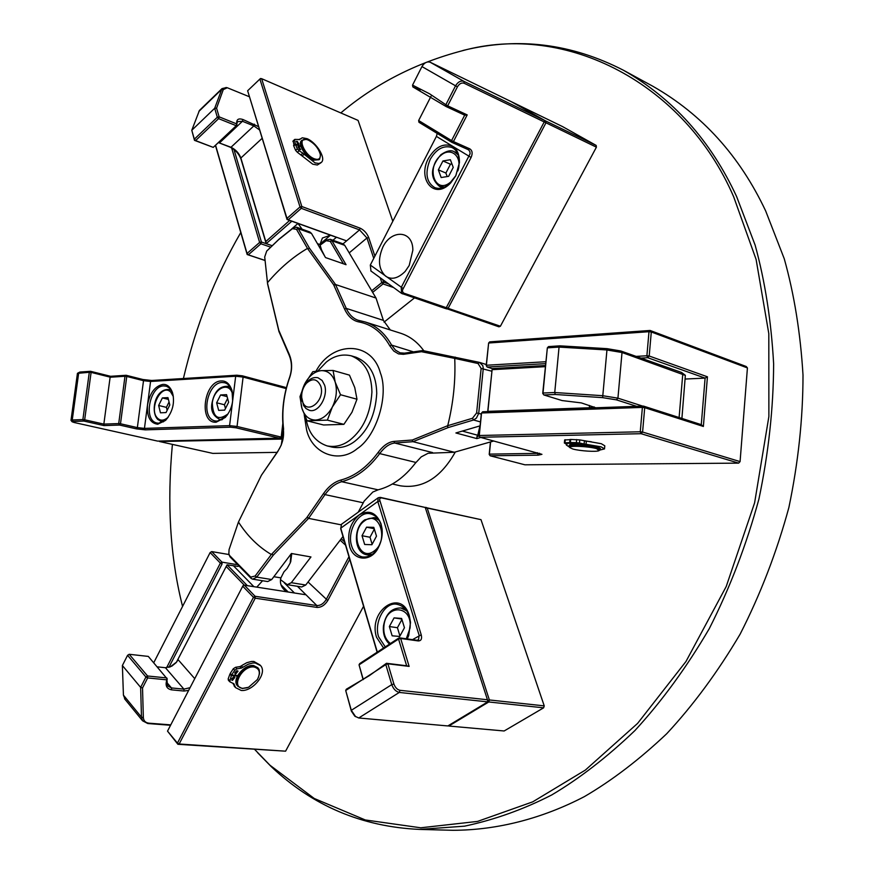 <?xml version="1.0" encoding="UTF-8"?>
<svg xmlns="http://www.w3.org/2000/svg" width="874" height="874" viewBox="0 0 874 874"><rect width="100%" height="100%" fill="white"/><g stroke="black" fill="none" stroke-linecap="round" stroke-linejoin="round"><path stroke-width="1.31" d="M270.558 247.102L260.889 243.791L248.292 254.837L265.051 260.43M215.594 145.313L247.036 253.471L259.622 242.426L231.621 147.881M373.744 258.376L366.949 237.99L359.553 229.895L301.29 208.34L288.234 219.8L346.585 240.863L287.043 219.516L247.637 90.754L286.956 218.402L300.011 206.941L259.884 79.064L247.637 90.754M392.797 221.286L358.078 120.404L261.643 78.682L301.836 206.526L360.088 228.147C363.999 230.004 366.872 233.15 368.708 237.586L374.902 256.126M382.746 279.625L383.588 282.149L388.548 283.864M265.062 260.507L247.167 254.531L215.452 145.445M414.429 297.947L384.047 322.124M371.712 290.78L381.807 282.564L380.201 277.768M393.617 287.557L383.052 283.93L372.663 292.375M343.034 243.868L359.553 229.895L360.088 228.147M233.948 149.443L261.424 242.011L272.033 245.66L266.199 243.649L240.995 159.123C238.875 153.627 235.172 149.607 229.895 147.061L218.467 142.615L230.987 147.28C235.685 149.541 238.973 153.125 240.863 158.008L265.783 241.552L289.633 220.445M287.043 219.516L288.234 219.8L286.956 218.402L287.043 219.516M260.518 78.518L259.884 79.064L261.643 78.682L260.518 78.518M261.424 242.011L259.622 242.426L260.889 243.791L261.424 242.011M300.011 206.941L301.29 208.34L301.836 206.526L300.011 206.941M247.036 253.471L247.167 254.531L248.292 254.837L247.036 253.471M383.588 282.149L381.807 282.564L383.052 283.93L383.588 282.149M349.72 559.327L327.772 600.558C324.833 605.212 321.239 607.506 316.989 607.419L316.858 605.562L305.987 594.79L244.349 585.198L255.099 596.276L316.858 605.562C320.496 605.649 323.577 603.683 326.1 599.695L348.955 556.738M363.573 606.272L285.59 751.181L177.892 744.298L167.513 731.134L177.444 743.119L253.482 597.292L242.732 586.203L167.513 731.134M228.955 554.531L211.727 551.592L221.963 562.135L236.351 564.528M316.989 607.419L255.219 598.187L179.148 743.993L285.59 751.181M166.573 667.758L220.368 563.118L210.131 552.554L153.737 662.743M345.547 545.168L340.172 540.176M341.242 538.788L344.575 541.891M305.987 594.79L297.433 586.301M222.062 563.992L221.963 562.135L220.368 563.118L222.062 563.992L168.879 667.386M177.892 744.298L179.148 743.993L177.444 743.119L177.892 744.298M243.038 585.624L244.349 585.198L243.038 585.624M210.131 552.554L211.727 551.592L210.131 552.554M253.482 597.292L255.219 598.187L255.099 596.276L253.482 597.292M545.584 363.65L487.2 367.047L486.195 365.627L488.632 343.012L486.381 365.256L545.769 361.738M642.587 432.04L740.081 461.603L747.423 367.932L651.294 331.967L649.196 356.013L707.437 376.803L703.373 426.468L644.706 407.666L642.587 432.04L640.26 431.778L642.39 407.404L481.541 412.987L479.269 435.503L640.26 431.778L641.079 433.701L480.099 437.273L541.946 454.327L538.1 455.168L490.15 455.78L524.913 464.804L738.639 463.133L641.079 433.701L642.587 432.04M636.13 356.395L646.891 355.762L648.989 331.705L488.632 343.012L489.746 341.854L650.081 330.459L746.221 366.501L747.423 367.932M479.083 435.798L480.099 437.273L479.083 435.798L481.366 413.315L482.677 411.774L643.482 406.093L701.276 424.655L705.1 378.103L647.7 357.706L640.937 358.1M584.946 440.999L591.294 441.752M740.081 461.603L738.639 463.133M490.598 441.905L489.374 454.13L539.651 453.322M489.2 454.382L490.15 455.78L489.2 454.382L490.445 441.949M685.205 379.043L705.1 378.103L707.437 376.803M486.195 365.627L487.2 367.047L492.051 368.577L545.409 365.518M701.276 424.655L703.373 426.468M644.706 407.666L643.482 406.093L642.39 407.404L644.706 407.666M647.7 357.706L649.196 356.013L646.891 355.762L647.7 357.706M651.294 331.967L650.081 330.459L648.989 331.705L651.294 331.967M543.628 707.831L488.741 701.975L448.81 726.032L504.145 730.981L543.628 707.831L544.229 705.875L480.995 519.659L427.135 507.87L489.364 699.954L544.229 705.875M425.31 507.652L480.995 519.659M425.507 508.286L427.135 507.87L425.758 507.335L425.409 507.98M487.605 700.784L488.741 701.975L489.364 699.954L487.55 700.435M448.198 725.726L448.81 726.032L448.395 725.606M596.166 145.423L562.528 126.577L512.033 102.029L545.758 121.005L596.166 145.423L596.407 147.171L500.398 326.231L498.934 326.821L445.86 308.391M596.407 147.171L545.988 122.797L448.111 308.325L500.398 326.231M446.374 307.506L446.636 308.948L448.111 308.325L446.406 307.44M544.24 121.89L545.988 122.797L545.758 121.005L544.284 121.814M283.012 439.054L159.494 441.512L212.808 453.387L277.058 452.361M283.22 428.238L282.149 437.295L283.285 437.568M280.51 437.448L281.111 438.595L282.149 437.295L281.024 437.175M254.695 749.466L269.935 765.209L314.236 798.475L365.299 819.965L420.711 827.787L477.532 821.418L532.725 801.851L585.361 770.081L637.605 723.388L685.959 661.509L726.207 586.53L754.601 502.878L768.88 416.527L768.814 333.682L756.097 259.392L733.647 196.737C684.954 83.762 566.33 21.817 461.833 50.878C415.926 62.983 375.591 83.664 340.805 112.932M240.776 232.539C214.917 277.222 195.787 325.882 183.398 378.518M172.397 444.385C166.956 502.965 170.135 556.126 181.934 603.879L182.557 606.447M461.833 50.878L463.613 50.31C518.326 36.948 571.596 43.602 623.457 70.259C672.914 98.467 710.638 140.561 736.607 196.541L755.136 245.135C765.067 281.373 771.229 320.933 773.632 363.803C773.446 408.071 768.541 453.191 758.894 499.163C746.483 544.699 729.943 587.852 709.273 628.657C686.691 667.223 661.891 701.199 634.885 730.588C607.299 756.993 579.56 778.461 551.702 794.969C523.668 809.335 494.629 819.736 464.586 826.159L419.52 829.415C361.945 826.782 312.51 805.839 271.202 766.585L257.688 752.776M419.52 829.415L452.94 830.3C497.918 830.191 542.918 818.206 584.367 796.629C611.997 780.493 639.451 759.517 666.742 733.701C693.432 704.979 717.904 671.778 740.158 634.098C760.5 594.233 776.746 552.051 788.872 507.543C798.268 462.586 802.977 418.438 803.009 375.099C800.475 333.103 794.226 294.32 784.251 258.748L765.69 210.995C739.743 155.922 702.117 114.341 652.812 86.242L623.457 70.259M238.46 522.04L229.075 549.549L228.846 553.898L229.643 555.591L250.751 577.113L255.153 576.021L271.322 554.509L306.752 517.67L323.489 493.57C328.602 486.381 334.392 481.869 340.86 480.044C354.724 476.341 367.156 467.142 378.136 452.426C383.162 445.664 388.427 441.993 393.934 441.403L412.375 440.004L447.728 425.682C453.355 402.969 455.682 380.54 454.731 358.395L421.497 351.709L403.395 354.32L398.533 353.915L393.781 351.064L389.848 345.896C382.069 332.295 371.69 324.298 358.701 321.894C352.703 320.638 347.983 316.355 344.564 309.046L333.628 284.76L307.473 248.413L296.494 229.316L292.44 228.66L278.467 239.804L266.69 251.111L264.702 256.967L267.564 283.427L278.784 330.306L289.185 354.221C292.244 361.541 292.419 369.276 289.731 377.404C283.613 394.753 281.57 411.993 283.602 429.134L281.297 445.008L277.604 451.836L261.435 475.205L238.46 522.04C247.397 536.002 258.354 546.829 271.322 554.509M358.22 512.197L364.174 501.075L372.816 492.04L378.092 489.833C391.913 486.294 404.323 477.423 415.336 463.187L421.235 456.873L428.129 453.267L454.327 452.262L413.009 441.676L394.753 443.031C389.52 443.61 384.494 447.138 379.698 453.606C368.5 468.595 355.838 477.969 341.701 481.716C335.507 483.453 329.946 487.747 324.997 494.618L308.577 518.369L273.223 555.23L256.738 577.135L252.728 579.167L251.242 578.501L229.993 556.825L228.813 553.745M390.296 329.968L383.391 320.376L376.028 298.056L335.529 284.52L346.235 308.391C349.152 314.585 353.096 318.529 358.078 320.245L365.168 321.971C376.148 325.598 384.953 333.311 391.607 345.099L395.43 350.103L400.019 352.823L404.498 353.151L422.677 350.55L479.422 362.371L482.83 365.66L483.267 368.544L478.723 413.347L476.428 418.089L473.544 419.99L448.329 427.517L413.009 441.676M304.218 414.68L306.61 429.964C312.007 453.595 338.872 464.192 357.28 448.635C376.585 436.181 389.138 394.993 380.354 372.816C371.592 340.445 332.065 340.838 316.006 371.155M280.423 579.626L287.306 584.684L291.304 582.696L310.958 556.957L291.435 553.493L271.705 579.538L267.706 581.56L252.728 579.167M320.026 244.982L326.865 239.935L330.241 239.279L331.956 240.776L346.049 264.702L325.51 257.568L311.505 233.445L309.789 231.949L296.537 227.196L298.242 228.693L309.44 248.15L335.529 284.52M343.427 263.795L330.252 241.377L326.188 240.711L320.081 245.19M462.324 431.079L477.761 435.252L479.946 425.889M477.761 435.252L476.942 436.618L479.203 435.962M266.767 251.024L279.101 239.105L293.161 227.885L296.537 227.196M307.473 248.413C292.954 256.923 279.625 268.351 267.477 282.673M447.728 425.682L472.484 418.264L476.614 412.954L481.137 368.457L478.067 363.518L454.731 358.395M392.426 483.999L400.325 485.802C422.426 489.156 440.769 477.881 455.332 451.978M423.814 350.78C417.477 342.04 409.764 336.206 400.696 333.267L365.168 321.971M308.577 518.369L340.936 524.793M261.435 475.205L277.615 451.541C282.258 444.691 284.192 437.459 283.416 429.844C281.341 412.408 283.416 394.851 289.644 377.207C292.222 369.429 292.025 362.033 289.065 355.008L278.948 331.486L267.597 283.963L264.735 257.196M287.306 584.684L301.727 586.978L305.725 585.023L342.99 536.505M376.028 298.056L344.727 245.343L343.012 243.857L330.241 239.279M480.787 437.459L476.865 438.595L455.9 432.969L480.099 425.846M454.327 452.262L493.843 440.977M476.865 438.595L476.942 436.618M307.932 248.861L309.44 248.15M335.649 284.968L333.628 284.76M422.59 350.561L421.497 351.709M278.784 330.306L279.057 331.923M455.168 357.073L454.644 358.351M448.329 427.517L447.193 426.031M412.55 441.687L412.375 440.004M271.901 554.061L273.223 555.23M308.817 517.878L306.752 517.67M332.939 240.252L336.381 237.324L291.818 221.231L266.199 243.649L265.783 241.552M319.873 244.239L330.481 235.193L322.419 238.023L319.928 244.523L321.577 249.986L324.855 256.421M249.232 96.697L227.295 87.75L223.285 89.607L216.577 108.157L219.134 116.843L236.756 123.933L236.231 125.703L236.92 125.211L213.245 147.378L236.231 125.703L218.598 118.635L195.59 140.572L213.245 147.378L194.498 140.353L191.788 130.27L194.323 139.206L217.32 117.236L214.687 108.278L191.788 130.27L199.425 110.441L222.007 88.613L226.366 87.575M236.92 125.211L236.756 123.933C236.275 119.487 238.351 118.012 242.972 119.52L258.442 126.599M259.447 129.876L253.853 125.9L242.448 121.278L237.466 121.65L236.788 124.163M302.076 229.185L297.99 223.46L291.665 228.966M218.566 142.506L219.56 142.833L242.448 121.278L242.972 119.52M216.577 108.157L214.687 108.278L222.007 88.613M199.971 109.916L199.425 110.441M289.676 220.609L291.818 221.231M194.498 140.353L195.59 140.572L194.323 139.206L194.498 140.353M218.598 118.635L219.134 116.843L217.32 117.236L218.598 118.635M320.747 386.089C317.251 378.693 312.422 377.808 306.25 383.435C302.47 388.231 301.038 393.573 301.945 399.451L302.251 400.696C306.239 416.057 325.674 400.915 320.747 386.089M304.971 385.084L307.211 381.993C310.325 378.387 313.908 376.967 317.972 377.732L322.124 380.463L324.615 385.161C328.395 396.283 318.322 413.577 309.232 410.256L306.02 408.562L303.617 405.58L301.672 397.386M317.852 370.926L326.264 362.131C333.89 355.871 342.226 353.762 351.272 355.827L356.068 357.248C369.473 362.808 376.366 374.859 376.738 393.398C375.405 414.658 368.151 430.587 354.975 441.173C347.863 446.658 340.183 448.624 331.934 447.073L327.073 445.904C315.35 441.785 308.358 432.772 306.118 418.864M351.272 355.827C364.666 361.388 371.559 373.471 371.92 392.044C370.565 413.369 363.3 429.342 350.113 439.972C342.99 445.478 335.31 447.455 327.073 445.904M340.532 394.742L335.19 382.113L333.06 370.456L321.282 370.631L312.794 371.701L304.786 383.773L299.979 396.676L301.923 408.278L307.08 420.809L323.599 424.983L343.886 424.349L327.368 420.121L332.339 407.033L340.532 394.742L356.985 399.221L351.993 412.222L343.886 424.349M307.08 420.809L327.368 420.121M333.06 370.456L349.458 375.132L354.757 387.564L356.985 399.221M332.339 407.033C336.446 398.555 337.397 390.252 335.19 382.113C332.502 374.389 327.87 370.554 321.282 370.631C314.651 371.395 309.145 375.776 304.786 383.773C300.798 392.076 299.837 400.237 301.923 408.278C304.458 415.991 309.003 419.913 315.569 420.055C322.244 419.487 327.837 415.15 332.339 407.033M308.205 140.015L306.348 139.458C296.898 137.469 304.578 155.211 314.29 158.784C318.66 160.259 320.66 158.806 320.299 154.447C318.529 148.23 314.498 143.423 308.205 140.015M320.43 155.561L319.611 159.276L314.028 159.658C306.588 156.938 298.023 143.751 301.923 140.277L306.009 139.392M301.847 140.353L301.333 140.812C297.433 144.286 305.987 157.473 313.427 160.193L319.108 159.724M298.864 146.701L300.667 149.618L299.771 149.662L297.979 146.756L298.864 146.701M297.204 141.271L298.995 144.166L298.11 144.221L296.319 141.315L297.204 141.271M320.867 162.826L317.317 165.011L312.772 164.192L297.368 152.284L295.609 150.361L293.751 145.958L295.445 144.418L301.049 146.69M299.301 139.698L302.273 137.786L307.047 138.671C316.137 142.265 326.242 158.063 321.49 162.269L319.021 163.504L315.077 162.903L304.065 154.25L302.36 155.78M294.101 145.641L293.205 140.845M299.531 139.49L294.789 139.392L292.921 141.522M301.126 154.654L302.819 153.114L304.065 154.25M302.819 153.114L299.072 150.754L297.368 152.284M295.609 150.361L297.313 148.82L299.072 150.754M297.313 148.82L295.445 144.418M300.94 146.34L295.281 143.871L294.614 139.982M293.577 145.412L295.281 143.871M383.566 648.005L376.552 637.288C367.714 610.511 401.33 587.721 409.316 615.657L410.529 622.441L408.693 635.529L407.251 638.916M407.044 638.883L408.704 635.103L410.43 622.856L409.283 616.498C407.229 609.855 403.231 605.802 397.299 604.36C385.226 601.148 373.646 622.08 378.584 636.764L385.27 646.891M381.053 523.919L382.069 528.89C382.714 535.183 381.523 541.312 378.497 547.288C371.548 562.474 353.315 561.239 349.589 546.217C346.978 533.38 350.157 522.958 359.116 514.961C368.915 509.455 376.235 512.437 381.053 523.919M351.567 545.726C353.325 551.734 356.898 555.471 362.295 556.924C368.883 557.699 374.345 554.302 378.671 546.72L381.053 540.766L382.025 535.642L381.064 524.826C379.294 519.036 375.831 515.398 370.663 513.901C358.733 510.219 346.76 531.305 351.567 545.726M351.348 711.075L351.304 710.311L391.76 684.615C393.398 689.018 395.911 691.618 399.287 692.437L487.779 701.877L447.838 725.944L358.744 717.98L354.8 716.156L351.348 711.075L345.711 690.504L351.304 710.311L355.631 716.669M393.912 684.047L391.76 684.615L385.816 664.601L345.711 690.504L346.312 689.236L369.407 675.602L386.472 663.29L406.65 665.769L398.555 639.036L359.05 664.852L359.695 663.606L399.178 637.791L416.756 640.238L418.515 639.834L419.149 635.322L377.787 501.523L378.234 497.754L380.223 497.372L425.245 507.466L381.599 497.907L380.212 498.125L379.556 499.502L421.213 634.786C422.164 638.861 421.17 640.904 418.231 640.926L400.663 638.49L409.13 666.403L387.903 663.803L393.912 684.047C395.234 687.565 397.244 689.652 399.942 690.307L487.441 699.746L425.245 507.466M379.775 501.031L377.787 501.523L340.751 528.169L377.306 652.091M363.114 679.644L359.05 664.852L363.278 679.546M377.12 652.212L340.794 529.054M355.674 716.702L354.8 716.156M341.559 524.203L340.685 528.639M487.779 701.877L487.441 699.746M400.663 638.49L399.178 637.791L398.555 639.036L400.663 638.49M409.13 666.403L406.65 665.769M387.903 663.803L386.472 663.29L385.816 664.601L387.903 663.803M394.076 617.885L389.367 626.549L392.153 635.813L399.702 636.447L404.454 627.74L401.614 618.442L394.076 617.885L401.8 619.043M401.931 619.458L397.43 627.707L389.367 626.549M397.43 627.707L399.942 635.999M373.799 527.361L366.567 527.175L362.022 535.707L364.666 544.48L371.898 544.731L376.486 536.155L373.799 527.361M374.203 528.704L366.567 527.175M374.334 529.131L369.997 537.259L362.022 535.707M369.997 537.259L372.127 544.284M596.56 448.635C588.573 446.264 567.958 445.347 569.826 447.619L572.809 448.996C579.626 450.995 597.139 452.142 599.127 450.591L596.56 448.635M569.302 447.018L569.105 446.45C569.324 444.418 589.524 445.543 597.27 447.849L600.307 449.607L599.433 450.339M600.329 449.356L600.405 448.526L597.368 446.767C589.622 444.451 569.422 443.337 569.203 445.369L569.586 446.079M254.105 667.004C242.174 665.212 230.43 687.598 242.863 688.33L248.555 687.292L257.349 679.601C260.78 672.794 259.698 668.599 254.105 667.004M247.364 687.74L242.229 688.504L237.783 686.21C232.091 679.622 244.96 664.677 254.05 666.064L258.322 668.271L259.207 669.855L259.611 673.133L258.475 677.383M257.786 667.692L253.547 665.529C244.469 664.142 231.599 679.076 237.302 685.675L237.837 686.276M157.724 424.229C150.164 423.191 146.766 416.745 147.52 404.881C149.869 392.972 154.982 386.144 162.87 384.407C167.032 384.134 170.222 386.8 172.429 392.393C175.051 402.51 172.768 411.84 165.568 420.383L157.724 424.229M173.107 395.059L171.643 391.017L169.348 387.969L166.552 386.275L163.689 385.893C149.847 385.969 142.943 420.285 156.905 423.027L158.86 423.213L167.404 418.329M216.129 422.208C198.387 423.573 203.74 381.162 221.253 380.944C226.169 380.682 229.764 383.904 232.036 390.591L232.637 400.882C231.894 407.131 229.425 412.659 225.241 417.488L216.129 422.208M232.67 393.857L232.178 391.53C230.681 386.636 228.18 383.697 224.673 382.736L222.072 382.484C207.313 382.594 200.135 417.859 215.026 420.929L217.276 421.148L225.82 416.723L227.349 414.91M286.169 388.591L243.103 377.065L235.674 376.235L150.568 381.468L143.511 380.682L126.763 376.454L120.492 423.77L137.36 427.604L144.45 428.391L229.589 425.638L237.051 426.468L281.209 437.076L282.815 423.562M104.017 425.594L83.849 421.06L73.099 421.476L72.105 421.76L74.126 422.492L157.626 441.097L279.243 438.147L236.013 427.801L230.419 427.178L145.27 429.855L136.41 428.872L119.541 425.048L104.017 425.594L103.842 424.108L118.711 423.573L124.982 376.257L110.124 377.24L103.842 424.108L84.669 419.793L91.104 372.39L110.211 377.164L110.572 376.301L126.14 375.274L142.888 379.502L151.705 380.485L236.81 375.208L242.382 375.831L285.263 387.324L286.268 388.209M77.589 373.231L79.851 372.051L78.682 373.034L72.247 420.012L82.877 419.586L89.301 372.291L77.436 373.362L71.013 420.263L72.247 420.012L73.099 421.476M79.851 372.051L90.546 371.297L110.572 376.301M281.209 437.076L279.243 438.147M119.541 425.048L120.492 423.77L118.711 423.573L119.541 425.048M83.849 421.06L84.669 419.793L82.877 419.586L83.849 421.06M126.763 376.454L126.14 375.274L124.982 376.257L126.763 376.454M89.301 372.291L91.104 372.39L90.546 371.297L89.301 372.291M428.391 158.467C435.58 146.679 443.664 142.637 452.656 146.351C457.157 149.093 459.429 154.458 459.451 162.466L455.791 175.718L450.82 182.775C434.269 200.78 417.117 179.061 428.391 158.467M455.878 175.576L459.298 163.165C459.178 154.818 456.632 149.574 451.672 147.4C443.369 145.139 436.202 149.137 430.183 159.407C424.775 172.888 426.261 182.284 434.673 187.571C439.939 189.549 445.456 187.746 451.213 182.185L455.583 176.111M446.275 307.692L544.218 121.945L464.16 83.249C461.614 82.451 459.374 83.642 457.441 86.799L447.674 105.83L467.197 114.898L453.431 141.566L469.742 148.82C472.375 150.514 472.823 153.398 471.086 157.473L402.444 290.113L402.717 292.124L403.941 293.205L446.275 307.692L445.718 308.631L401.614 293.402L401.21 287.491L470.092 153.748L469.884 151.563L468.551 149.793L451.858 142.353L418.952 122.273L418.646 120.536L451.574 140.594L464.695 115.171M437.219 133.416L436.399 136.399L370.314 265.051L370.958 271.016M421.945 66.577C424.305 62.699 427.069 61.267 430.237 62.262L511.148 101.603L544.873 120.579L463.952 81.369C460.773 80.386 457.976 81.861 455.551 85.816L421.945 66.577L412.539 85.128L429.538 93.791L445.849 104.727L455.551 85.816L457.441 86.799M382.943 246.883C391.443 229.261 412.998 229.938 412.845 250.226L409.207 265.478L405.186 271.41C398.041 278.478 391.519 280.062 385.609 276.162L385.598 276.151C378.475 269.203 377.59 259.447 382.943 246.883M431.013 96.293L418.646 120.536M467.197 114.898L464.848 115.237L446.21 106.595L412.856 86.919L420.055 90.284M544.218 121.945L544.873 120.579M412.561 85.302L412.856 86.919L412.561 85.302M451.858 142.353L453.431 141.566L451.574 140.594L451.858 142.353M445.849 104.727L446.21 106.595L447.674 105.83L445.849 104.727M169.807 404.968L167.961 397.637L162.378 397.921L158.642 405.481L160.455 412.801L166.038 412.572L169.807 404.968M169.053 401.996L166.399 407.36L158.642 405.481M166.399 407.36L167.142 410.332M168.398 399.396L162.378 397.921M441.162 177.531L448.613 176.34L453.235 167.415L450.372 159.724L442.932 160.969L438.355 169.851L441.162 177.531M451.956 163.962L450.46 164.203L445.893 173.041L438.355 169.851M445.893 173.041L447.182 176.57M450.46 164.203L442.932 160.969M224.662 410.125L228.627 402.248L226.574 394.655L220.587 394.961L216.643 402.805L218.664 410.376L224.662 410.125M227.601 398.468L224.443 404.749L216.643 402.805M224.443 404.749L225.459 408.529M227.109 396.621L220.587 394.961M234.855 672.554L236.69 670.85M235.609 674.171L238.034 671.123L237.335 670.773L234.909 673.821L235.609 674.171M231.676 678.792L233.522 677.11M232.429 680.42L234.855 677.383L234.156 677.033L231.73 680.07L232.429 680.42M237.488 676.028L231.315 675.624L229.753 681.753L233.948 683.829L235.565 687.63L241.224 690.46C252.488 691.727 267.695 673.614 260.671 665.682L255.263 662.973L252.783 663.005L248.194 664.24L241.279 668.14L236.963 668.85L234.713 670.282L231.632 674.99L237.684 675.635M259.971 664.939L253.853 661.454L251.373 661.487L246.785 662.711L242.24 665.267L241.388 665.901L242.797 667.43M232.866 683.217L234.898 686.877M241.279 668.14L239.869 666.611L241.388 665.901M239.869 666.611L235.565 667.31L236.963 668.85M234.713 670.282L233.314 668.741L235.565 667.31M233.314 668.741L230.244 673.45L231.632 674.99M230.867 674.138L229.928 674.083L228.169 678.89L229.556 680.442M228.475 680.333L228.169 678.89M231.315 675.624L229.928 674.083M571.585 443.489L567.335 443.271L571.585 443.489M578.61 443.38L574.338 443.173L578.61 443.38M569.236 446.942L566.341 445.03L567.029 444.309M576.305 444.298L570.416 442.55L570.7 439.447L579.757 439.906L601.301 443.708L604.797 445.816L604.546 448.591M586.334 441.184L586.039 444.287L601.017 446.8L604.524 448.897L599.739 450.088M564.648 439.961L570.689 439.655M586.039 444.287L584.116 444.003L584.4 440.9M565.281 439.72L564.986 442.812L564.364 442.998L567.018 444.549M564.986 442.812L569.706 442.561L575.868 444.298M570.416 442.55L576.37 442.648L576.665 439.535M579.757 439.906L579.473 443.009L576.37 442.648M579.473 443.009L584.116 444.003M570.001 439.458L569.706 442.561M636.698 406.334L616.421 399.855L602.623 397.637L555.252 394.48L543.868 394.961L542.732 393.398L547.342 347.863L543.005 393.027L554.739 392.513L559.054 347.087L547.342 347.863L548.511 346.596L559.873 345.842L607.069 348.66L620.802 350.977L681.567 372.455L685.129 375.154M542.732 393.398L543.868 394.961L562.091 400.565L581.341 402.903L595.653 407.732M545.3 366.665L492.095 369.68L487.9 411.359L589.284 407.765L594.178 406.923M555.252 394.48L554.739 392.513L602.59 395.693L617.929 398.162L642.718 406.115M681.906 418.438L685.347 375.394L622.015 352.517L606.742 349.95L559.054 347.087L559.873 345.842M487.714 411.599L492.095 369.68M294.451 592.987L284.247 582.805M290.987 554.094L290.212 562.954L287.185 568.373L283.974 571.825L280.915 577.867C279.713 582.215 280.718 586.104 283.93 589.546L286.519 591.764M188.664 690.384L184.01 691.039L171.566 689.848C166.617 688.854 165.055 685.522 166.868 679.852L147.662 677.929L142.528 687.958L143.347 717.478C143.598 720.875 145.477 722.776 148.984 723.191L170.758 724.874M170.048 667.004L176.428 662.197L178.045 659.946M238.089 566.428L227.087 564.822L247.364 585.667M244.338 585.198L226.191 566.505L176.297 662.481L171.807 666.174L165.426 667.714L157.265 666.851M170.55 725.267L147.75 723.519L142.571 720.788L141.479 717.172L140.638 687.379L145.925 677.033L127.571 655.303L122.382 665.529L140.638 687.379L142.528 687.958M167.305 679.054L148.307 656.407L129.21 654.287L147.586 675.995L166.781 677.94L167.524 685.839L171.479 687.936L183.922 689.138L190.062 687.674M291.741 553.548L290.692 561.949M262.593 580.74L256.781 587.131M122.382 665.529L123.431 695.147L125.19 699.55M226.191 566.505L227.087 564.822M147.662 677.929L147.586 675.995L145.925 677.033L147.662 677.929M129.21 654.287L127.571 655.303L129.21 654.287M368.708 237.586L366.949 237.99L349.207 252.881M308.052 581.986L327.772 600.558M538.1 455.168L537.401 452.721M229.643 555.591L229.993 556.825M491.789 371.199L481.137 368.457M476.614 412.954L481.29 414.068M344.564 309.046L346.235 308.391L383.391 320.376M389.848 345.896L391.607 345.099L413.489 351.872M393.934 441.403L394.753 443.031L432.575 452.579M340.86 480.044L341.701 481.716L378.092 489.833M415.893 462.444L379.698 453.606L378.136 452.426M363.202 502.779L324.997 494.618L323.489 493.57M291.304 582.696L305.725 585.023M255.153 576.021L256.738 577.135L271.705 579.538M344.727 245.343L331.956 240.776L330.252 241.377M311.505 233.445L298.242 228.693L296.494 229.316M480.492 421.923L473.544 419.99L472.484 418.264M326.188 240.711L326.865 239.935M292.44 228.66L293.161 227.885M359.859 320.682L358.701 321.894M266.69 251.111L267.247 250.467M264.702 256.967L264.767 257.786M404.498 353.151L403.395 354.32M289.185 354.221L289.065 355.008M479.422 362.371L478.067 363.518M283.602 429.134L283.416 429.844M250.751 577.113L251.242 578.501M262.069 138.387L240.863 158.008L240.995 159.123M229.895 147.061L230.987 147.28L253.853 125.9L254.389 124.152M319.928 244.523L317.415 243.638M223.285 89.607L221.483 89.563L198.879 111.402M412.495 639.648L421.213 634.786M399.942 690.307L399.287 692.437L358.744 717.98M380.223 497.372L381.599 497.907M418.231 640.926L416.756 640.238M389.52 644.116C384.822 639.823 382.801 633.814 383.446 626.09C385.598 614.029 391.41 607.987 400.849 607.965L406.661 610.839M406.279 638.785L410.037 628.177C412.921 604.961 385.729 603.224 383.904 626.112C383.227 633.661 385.401 639.473 390.416 643.526M365.256 519.746L374.039 517.583L379.021 520.227M373.853 551.21C389.367 541.072 379.502 509.269 364.633 520.795C349.48 530.813 358.821 562.353 373.853 551.21M372.422 554.192L366.807 554.772L370.456 555.449M242.382 375.831L243.103 377.065L237.051 426.468L236.013 427.801M151.705 380.485L150.568 381.468L144.45 428.391L145.27 429.855M230.419 427.178L229.589 425.638L235.674 376.235L236.81 375.208M136.41 428.872L137.36 427.604L143.511 380.682L142.888 379.502M471.086 157.473L436.399 136.399M370.314 265.051L403.001 288.431M430.237 62.262L463.952 81.369L464.16 83.249M403.941 293.205L402.455 293.85M468.18 149.596L469.742 148.82M163.755 421.574L161.373 421.465L157.779 419.444C150.273 412.047 154.927 388.176 169.206 389.531L171.37 390.514M173.336 396.501L170.714 392.065C161.417 382.626 148.056 409.775 157.713 418.34C160.674 421.082 164.192 420.689 168.267 417.16M444.56 187.058L439.535 186.446C429.735 178.045 430.183 167.469 440.878 154.72C446.636 150.787 451.104 149.793 454.251 151.726L458.184 154.938M457.834 170.933C462.903 156.348 450.689 146.526 440.878 155.386C425.387 167.742 435.35 195.394 450.7 182.011L455.78 175.75M222.575 419.4L219.56 419.323C213.07 415.882 210.547 410.463 211.989 403.078C214.305 391.541 219.603 385.947 227.895 386.297L230.594 387.641M232.79 395.124C229.873 380.474 213.824 388.001 212.306 403.001C212.939 417.532 218.183 421.148 228.059 413.85M234.177 684.364L233.314 683.402M589.382 408.005L589.491 405.438M620.802 350.977L622.015 352.517L617.929 398.162L616.421 399.855M679.109 417.532L682.78 373.952L681.567 372.455M602.623 397.637L607.069 348.66M281.002 584.793L288.212 592.026M178.154 659.739L194.749 678.661M166.563 682.201L171.479 687.936L171.566 689.848M184.01 691.039L183.922 689.138L165.426 667.714M253.886 586.683L233.577 565.893M273.846 576.72L280.915 577.867M123.431 695.147L141.479 717.172L143.347 717.478M148.984 723.191L147.75 723.519M269.935 765.209L271.202 766.585M228.955 554.247L229.13 555.132M486.305 364.524L479.771 362.47M279.101 239.105L278.467 239.804M227.295 87.75L225.951 87.498M306.25 383.435L307.211 381.993M301.945 399.451L302.054 401.177M306.348 139.458L305.671 139.316M301.923 140.277L301.333 140.812M299.061 139.774L299.858 139.042M293.096 140.933L294.789 139.392M382.069 528.89L382.014 529.491M378.497 547.288L378.671 546.72M341.275 524.411L378.234 497.754M400.849 607.965L404.902 608.599M377.666 518.326L374.039 517.583L364.764 519.844C352.867 527.656 353.762 552.903 366.807 554.772M569.826 447.619L569.116 446.789M569.105 446.45L569.203 445.369M232.036 390.591L232.178 391.53M225.241 417.488L225.82 416.723M172.429 392.393L172.648 393.387M165.568 420.383L166.224 419.607M72.105 421.76L71.002 420.372M459.451 162.466L459.298 163.165M401.614 293.402L370.794 270.896M450.82 182.775L451.213 182.185M161.373 421.465L163.22 421.891M169.206 389.531L171.042 389.99M439.535 186.446L442.703 187.768M454.251 151.726L457.408 153.103M219.56 419.323L221.788 419.859M227.895 386.297L230.124 386.876M235.565 687.63L234.177 686.079M229.753 681.753L228.354 680.201M566.439 444.036L566.341 445.03M564.648 439.906L564.364 442.998M142.571 720.788L124.545 698.763"/></g></svg>
